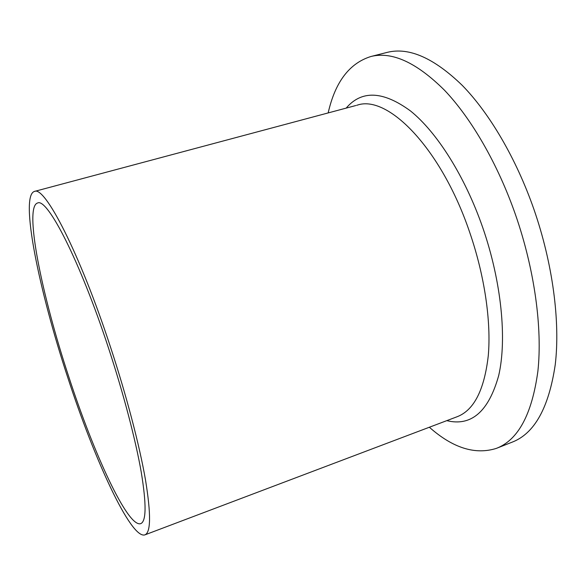 <?xml version="1.0" encoding="UTF-8"?>
<svg xmlns="http://www.w3.org/2000/svg" width="586" height="586" viewBox="0 0 586 586"><rect width="100%" height="100%" fill="white"/><g stroke="black" fill="none" stroke-linecap="round" stroke-linejoin="round"><path stroke-width="0.88" d="M68.694 376.505C41.862 295.454 23.748 206.88 37.614 202.99C47.29 197.636 79.864 260.514 108.564 348.209C123.529 393.653 135.6 439.83 141.233 472.082C146.537 504.436 146.324 521.635 140.603 523.679C127.602 527.466 93.635 453.33 68.694 376.505M110.439 346.875C126.532 395.711 139.483 445.309 145.482 479.824C151.122 514.413 150.888 532.777 144.764 534.923C130.656 538.878 94.229 459.036 67.676 377.23C39.123 290.971 19.514 195.812 34.457 191.424C44.741 185.659 79.586 252.61 110.439 346.875M328.167 112.922C335.185 81.93 349.498 63.105 371.092 56.454C392.151 51.326 416.587 62.548 444.393 90.127C471.225 118.218 497.704 163.706 515.555 214.864C534.637 269.86 542.504 328.211 537.897 371.143C531.993 414.375 518.119 440.137 496.269 448.415C475.07 455.044 452.766 447.982 429.355 427.238M386.526 52.55L387.471 52.308C409.101 47.041 434.006 58.043 462.2 85.322C489.391 113.105 516.046 158.22 533.824 209.048C552.825 263.7 560.348 321.795 555.242 364.668C548.826 407.863 534.395 433.713 511.966 442.232L497.17 448.063M356.632 105.319L357.321 105.128C387.851 94.456 441.324 148.448 469.664 232.246C484.651 275.698 491.288 321.677 488.277 355.717C484.322 390.108 473.869 410.471 456.904 416.814L145.006 534.835M346.172 108.11C361.643 89.958 383.076 90.903 410.471 110.93C436.834 132.092 464.896 176.144 482.761 227.639C501.543 281.925 507.066 339.301 498.693 375.567C488.614 411.614 471.312 426.637 446.788 420.645M34.457 191.424L355.775 105.546M371.092 56.454L387.471 52.308"/></g></svg>
